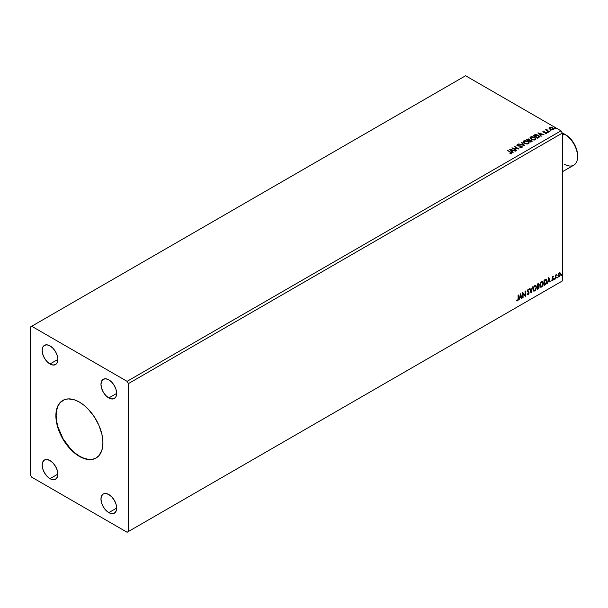 <?xml version="1.0" encoding="UTF-8"?>
<svg xmlns="http://www.w3.org/2000/svg" width="608" height="608" viewBox="0 0 608 608"><rect width="100%" height="100%" fill="white"/><g stroke="black" fill="none" stroke-linecap="round" stroke-linejoin="round"><path stroke-width="0.91" d="M62.905 400.368A33.265 19.205 -120 0 0 57.973 427.067A33.265 19.205 -120 0 0 79.671 456.266L79.412 456.418A33.265 19.205 60 0 1 57.676 427.097A33.265 19.205 60 0 1 62.776 400.444A33.265 19.205 60 0 1 79.412 402.086L83.995 405.262L88.411 409.351L94.331 416.868L98.967 425.456L101.924 434.363L102.934 442.837L101.924 450.133L98.967 455.635L96.041 458.067L92.477 459.382L88.411 459.549L81.715 457.619L77.102 454.951L70.406 449.152L66.34 444.296L61.226 435.989L56.901 424.141L55.997 418.395L55.997 413.075L57.676 406.311L59.85 402.868L64.486 399.638L68.316 398.894L74.822 399.958L79.412 402.086A33.265 19.205 60 0 1 101.141 431.406A33.265 19.205 60 0 1 96.041 458.067A33.265 19.205 60 0 1 79.412 456.418L79.671 456.266A33.265 19.205 -120 0 0 96.17 457.984M108.817 397.936A11.088 6.399 60 0 1 101.566 388.17A11.088 6.399 60 0 1 103.269 379.278A11.088 6.399 60 0 1 108.817 379.833L111.811 382.25L114.357 385.685L116.06 389.599L116.652 393.414L108.817 397.936L105.815 395.519L103.269 392.084L101.566 388.17L100.974 384.355L101.566 381.239L103.269 379.278L105.815 378.784L108.817 379.833A11.088 6.399 60 0 1 116.06 389.599A11.088 6.399 60 0 1 114.357 398.491L111.811 398.985L108.817 397.936L116.652 393.414L116.06 396.53L114.357 398.491A11.088 6.399 60 0 1 108.817 397.936M50 478.678A11.088 6.399 60 0 1 42.758 468.905A11.088 6.399 60 0 1 44.46 460.02A11.088 6.399 60 0 1 50 460.568L53.002 462.984L55.548 466.42L57.251 470.341L57.844 474.149L50 478.678L47.006 476.254L44.46 472.819L42.758 468.905L42.165 465.097L42.758 461.974L44.46 460.02L47.006 459.526L50 460.568A11.088 6.399 60 0 1 57.251 470.341A11.088 6.399 60 0 1 55.548 479.226L53.002 479.72L50 478.678L57.844 474.149L57.251 477.265L55.548 479.226A11.088 6.399 60 0 1 50 478.678M108.817 512.628A11.088 6.399 60 0 1 101.566 502.854A11.088 6.399 60 0 1 103.269 493.97A11.088 6.399 60 0 1 108.817 494.517L111.811 496.941L114.357 500.376L116.06 504.29L116.652 508.106L108.817 512.628L105.815 510.211L103.269 506.776L101.566 502.854L100.974 499.046L101.566 495.93L103.269 493.97L105.815 493.476L108.817 494.517A11.088 6.399 60 0 1 116.06 504.29A11.088 6.399 60 0 1 114.357 513.175L111.811 513.676L108.817 512.628L116.652 508.106L116.06 511.222L114.357 513.175A11.088 6.399 60 0 1 108.817 512.628M50 363.987A11.088 6.399 60 0 1 42.758 354.213A11.088 6.399 60 0 1 44.46 345.329A11.088 6.399 60 0 1 50 345.876L53.002 348.3L55.548 351.728L57.251 355.65L57.844 359.457L50 363.987L47.006 361.562L44.46 358.135L42.758 354.213L42.165 350.406L42.758 347.282L44.46 345.329L47.006 344.835L50 345.876A11.088 6.399 60 0 1 57.251 355.65A11.088 6.399 60 0 1 55.548 364.534L53.002 365.028L50 363.987L57.844 359.457L57.251 362.581L55.548 364.534A11.088 6.399 60 0 1 50 363.987M30.4 327.013L30.4 474.901L31.707 477.166L127.11 532.251L561.002 281.74L127.11 532.251L128.417 531.491L128.417 383.602L562.309 133.099L562.309 280.987L128.417 531.491L562.309 280.987L561.002 281.74L562.309 280.987L562.309 133.099L128.417 383.602L127.11 381.338L31.707 326.26L465.599 75.749L561.002 130.834L127.11 381.338L561.002 130.834L562.309 133.099L561.002 130.834L465.599 75.749L30.4 327.013L30.4 474.901L31.707 477.166L127.11 532.251L128.417 531.491L128.417 383.602L127.11 381.338L31.707 326.26L30.4 327.013M520.494 293.808L519.034 299.942L519.886 297.753L521.17 297.008L521.641 298.429L522.021 298.209L520.494 293.808L519.034 299.942L519.886 297.753L521.17 297.008L521.641 298.429L522.021 298.209L520.494 293.808M527.911 289.089L529.059 289.628L528.177 289.241L527.356 290.943L528.762 293.018L528.124 294.28L527.41 293.816L527.121 294.249L528.154 294.804L529.104 293.079L527.714 290.814L528.071 289.856L528.785 290.107L529.059 289.628L527.964 289.4L527.402 291.338L528.755 293.208L528.124 294.28L527.41 293.816L527.121 294.249L528.154 294.804L527.432 294.751M532.988 289.264L533.976 291.179L535.526 290.274L536.499 287.447L535.83 285.395L534.318 285.768L533.087 288.26L533.71 291.08L534.751 290.996L536.507 287.204L535.785 285.365L534.728 285.464L532.988 289.264M539.79 285.334L540.778 287.25L542.328 286.345L543.286 283.769L542.632 281.466L541.12 281.838L539.889 284.339L540.512 287.151L541.553 287.067L543.309 283.275L542.587 281.436L541.53 281.534L539.79 285.334M548.766 277.491L547.299 283.617L548.15 281.436L549.434 280.691L549.906 282.112L550.286 281.892L548.819 277.453L547.299 283.617L548.15 281.436L549.434 280.691L549.906 282.112L550.286 281.892L548.766 277.491M554.101 279.323L554.519 279.475L554.61 278.73L554.39 279.589M556.799 277.765L557.217 277.917L557.308 277.172L557.088 278.031M561.192 275.219L561.617 275.378L561.708 274.634L561.488 275.492M560.15 272.908L559.2 272.817L558.25 274.003L557.931 275.903L558.638 276.959L559.77 276.306L560.485 273.904L559.824 272.696L558.653 273.311L557.908 275.568L558.433 276.883L559.2 276.815L560.492 274.079L559.968 272.749M556.274 275.052L556.32 274.52L555.568 275.553L555.568 274.983L555.21 275.188L555.21 279.049L555.674 275.895L556.442 274.542L555.568 275.553L555.568 274.983L555.21 275.188L555.21 279.049L556.274 275.052M551.988 280.455L552.794 280.508L553.409 279.429L553.341 278.487L552.459 277.795L553.455 276.686L552.984 276.458L552.102 277.924L553.082 279.064L551.988 280.455L552.71 280.562L553.455 279.019L552.459 277.704L553.455 276.686L552.778 276.526L552.102 277.924L553.105 279.239L551.988 280.455L552.71 280.562M544.707 279.832L544.016 280.235L544.016 285.517L545.961 284.164L546.782 282.036L546.288 279.558L544.016 280.235L544.016 285.517L545.072 284.901L544.016 285.213L545.072 284.901L546.828 281.314L545.794 279.399L544.707 279.832M538.126 288.914L539.19 287.075L538.483 285.859L538.908 284.65L538.49 283.594L537.214 284.164L537.214 289.446L538.126 288.914L539.205 286.794L538.483 285.859L538.908 284.491L537.86 283.784L537.214 284.164L537.214 289.446L538.126 288.914M531.05 292.995L532.578 286.832L531.08 291.703L529.971 288.344L529.583 288.564L531.111 292.965L532.578 286.832L531.08 291.703L529.971 288.344L529.583 288.564L531.05 292.995M523.078 297.601L523.078 293.672L525.365 296.278L525.365 290.996L525.016 295.138L522.728 292.524L522.728 297.806L523.078 293.672L525.365 296.278L525.365 290.996L525.016 295.138L522.728 292.524L523.078 297.601M518.092 298.71L517.91 300.002L516.747 300.785L517.545 300.93L518.297 299.98L518.442 294.994L518.092 298.71L517.606 300.352L516.747 300.785L517.606 300.892L518.442 298.558L518.092 295.199L518.092 298.71M550.172 130.674L550.939 130.522L550.088 130.287M547.474 132.232L548.241 132.08L547.39 131.845M537.89 132.863L540.998 136.344L541.378 136.124L540.383 135.006L541.667 134.269L543.985 134.619L537.951 132.825L540.998 136.344L541.378 136.124L540.383 135.006L541.667 134.269L543.985 134.619L537.89 132.863M531.225 139.369L534.364 140.045L535.564 139.604L535.952 138.806L534.508 137.21L531.552 136.648L529.971 137.75L531.225 139.369L535.374 139.734L535.952 138.882L534.721 137.332L530.533 136.967L529.971 137.818L531.225 139.369M509.626 149.18L512.734 152.669L513.114 152.448L512.118 151.331L513.403 150.586L515.721 150.944L509.679 149.142L512.734 152.669L513.114 152.448L512.118 151.331L513.403 150.586L515.721 150.944L509.626 149.18M516.922 145.259L517.188 144.681L517.431 145.768L521.337 146.399L521.474 147.516L519.939 147.486L521.869 147.524L522.272 146.809L521.466 146.08L517.59 145.418L518.844 144.613L517.096 144.734L517.256 145.654L521.406 146.437L521.58 147.136L519.939 147.486L521.968 147.47L522.302 146.992M524.423 143.298L527.562 143.974L528.762 143.534L529.15 142.736L527.706 141.14L524.75 140.577L523.169 141.679L524.423 143.298L528.572 143.655L529.15 142.812L527.919 141.254L523.731 140.896L523.169 141.748L524.423 143.298M554.572 128.136L555.34 127.984L554.481 127.748M529.712 140.091L529.173 139.202L526.338 139.528L530.913 142.173L532.22 141.223L531.514 140.22L529.712 140.015L528.39 138.913L526.338 139.528L530.913 142.173L532.243 141.079M524.75 145.722L521.702 142.204L521.322 142.424L523.678 145.069L518.715 143.929L524.81 145.692L521.702 142.204L521.322 142.424L523.678 145.069L518.715 143.929L524.75 145.722M511.427 153.558L510.659 152.144L507.574 150.366L511.047 152.882L510.036 153.748L511.427 153.558L511.579 152.783L507.574 150.366L510.264 152.327L510.956 153.284L510.036 153.748L511.738 153.436M516.777 150.328L513.372 148.367L519.065 149.013L514.49 146.368L517.552 148.542L511.852 147.896L516.428 150.533L513.372 148.367L519.065 149.013L514.49 146.368L517.552 148.542L511.852 147.896L516.777 150.328M533.832 135.204L533.14 135.599L537.715 138.244L539.494 136.937L538.855 135.706L536.834 134.74L534.994 134.687L533.14 135.599L537.715 138.244L539.524 136.747L538.3 135.333L535.086 134.672L533.832 135.204M545.186 133.418L546.47 133.258L546.539 132.483L543.795 131.982L543.4 131.556L544.228 131.1L543.195 131.168L542.853 131.685L543.423 132.187L546.075 132.605L545.292 133.41L546.729 132.886M547.048 129.474L545.574 129.846L549.267 131.571L547.048 130.234L546.858 129.17L546.417 129.93L545.574 129.846L548.91 131.776L549.267 131.571L547.048 130.234L547.048 129.474M549.108 128.379L550.992 129.664L553.219 129.314L553.044 128.151L551.213 127.308L549.655 127.429L549.108 128.379L549.951 129.261L552.961 129.504L553.409 128.881L552.528 127.771L551 127.285L549.503 127.513L549.062 128.44M554.572 128.44L555.157 127.802L555.248 128.493M554.458 128.068L555.271 128.189L555.157 127.802M529.712 140.015L531.605 140.273L529.728 140.197M531.825 141.641L531.605 140.273L532.22 141.223M532.228 141.238L531.202 140.387L529.712 140.311M531.255 140.471L530.792 141.694L529.089 140.714L530.792 141.998L529.089 140.714L531.255 140.471L531.62 141.421L530.792 141.998L529.089 140.714L531.255 140.471L531.194 141.763L531.255 140.775L531.194 141.763L530.792 141.694L531.194 141.763M529.218 140.182L528.626 140.744L527.159 139.597L528.823 139.407L528.8 140.646M528.823 139.407L528.626 140.44L527.159 139.597L528.626 140.744L527.159 139.597L528.686 139.338L529.218 139.878L528.8 140.342M529.15 143.04L528.306 141.808L526.475 140.988L524.202 140.995L523.184 141.884L523.731 140.896L527.919 141.254L529.142 142.964M528.504 142.682L528.086 143.693L526.361 143.929L524.461 143.199L523.769 142.097M528.565 143.032L528.086 143.693L524.772 143.397L523.784 142.014M524.218 141.162L527.562 141.459L528.565 142.675L528.086 143.397L524.772 143.093L523.769 141.846L525.411 140.889L527.729 141.558L528.527 142.918L527.28 143.64L525.114 143.275L523.83 142.173L524.218 141.162M519.057 144.035L523.678 145.373L519.057 144.035M521.497 142.622L521.702 142.204L524.506 145.654L521.497 142.622M521.337 146.399L521.474 147.212M521.474 147.516L521.337 146.695L521.71 147.204M517.188 144.681L518.844 144.917L517.188 144.681L516.899 145.107M521.968 147.47L521.694 146.194L517.765 145.852L518.571 146.072L517.765 145.852L517.651 144.955L518.844 144.613L516.899 145.396M517.765 145.555L517.651 144.955M522.272 147.113L521.694 146.498L521.968 147.767M517.765 145.852L517.499 145.396M511.731 153.368L510.659 152.448L511.427 153.854M511.1 153.322L509.861 153.748L511.054 153.201M509.93 149.522L515.379 151.141L509.93 149.522M512.118 151.628L512.939 152.547L512.118 151.628M510.758 150.1L511.799 151.27L512.78 150.7L511.799 151.27L510.758 149.804L512.78 150.404L511.799 150.966L510.758 150.1M512.4 148.208L517.552 148.846L512.4 148.208M514.398 146.726L518.525 148.998L514.398 146.726M513.372 148.671L516.519 150.48L513.372 148.671M529.978 137.978L530.533 136.967L534.721 137.332L535.944 139.034M535.952 139.11L535.108 137.879L533.277 137.058L531.004 137.066L529.971 138.054M535.367 139.103L534.523 139.931L532.714 139.924L531.263 139.27L530.571 138.168M530.586 138.084L531.574 139.468L530.632 138.244L530.944 137.279L534.364 137.53L535.367 138.753L534.888 139.772L535.352 138.905L534.888 139.468L531.574 139.468L534.888 139.772L531.916 139.346L530.571 137.917L531.202 137.142L532.768 136.998L534.683 137.735L535.359 138.882M539.509 136.906L538.498 135.751L536.416 134.953L533.398 135.751L535.086 134.672L538.3 135.333L539.501 136.899M538.878 136.777L537.594 138.069L533.961 135.668L535.329 135.029L537.943 135.531L538.901 136.929L537.594 138.069L537.974 137.552L533.961 135.668L536.758 135.052L538.551 135.972L538.802 136.937M538.194 133.198L543.643 134.816L538.194 133.198M540.383 135.31L541.204 136.23L540.383 135.31M539.022 133.783L540.064 134.953L541.052 134.383L540.064 134.953L539.022 133.479L541.052 134.079L540.064 134.649L539.022 133.783M546.47 133.258L546.25 132.27L543.613 132.202L544 132.027L543.613 132.202L543.506 131.442L544.228 131.1L543.073 131.222L544.228 131.404M543.613 131.898L543.506 131.442M546.706 133.046L546.25 132.567L546.47 133.555M542.868 131.716L543.073 131.222L543.278 132.111L545.916 132.483L545.627 133.441M545.916 132.483L546.022 133.038M543.073 131.222L543.278 132.111M543.924 131.389L542.86 131.738M543.613 132.202L543.438 131.799M547.474 132.536L548.066 131.898L548.15 132.59M548.15 132.286L548.066 131.898M548.18 132.286L547.36 132.164M546.417 130.226L545.832 129.998L546.417 130.226L546.478 129.253L546.417 129.93M546.478 129.253L546.881 129.504L546.288 129.793M547.048 130.234L546.828 129.527M547.048 130.53L549.001 131.723L546.714 130.006M550.172 130.978L550.764 130.34L550.848 131.032M550.848 130.728L550.764 130.34M550.878 130.728L550.058 130.606M549.108 128.683L549.503 127.513L551 127.285L552.528 127.771L553.386 129.033M553.371 129.39L553.044 128.455L551.426 127.65L549.822 127.672L549.085 128.288M552.847 128.987L552.55 129.572L551.372 129.724L549.632 128.63L549.913 127.748L552.178 127.976L552.55 129.572L552.839 128.957L550.301 129.36L552.55 129.572L550.301 129.056L549.913 127.748L551.099 127.604L552.391 128.113L552.839 128.957M549.913 128.052L550.301 129.36L549.632 128.334L549.913 127.748M531.65 140.98L531.194 141.466M512.78 150.404L511.799 150.966L510.758 149.804L512.78 150.404M541.052 134.079L540.064 134.649L539.022 133.479L541.052 134.079M561.784 274.884L560.933 275.074M561.192 275.356L561.503 274.588M558.106 276.693L559.018 276.617L559.915 275.424L559.884 272.756L560.492 274.079L559.2 276.815L558.311 276.792M559.596 273.205L558.942 273.144L560.143 274.292L559.2 276.336L558.281 276.154L558.22 274.102L559.527 273.144M559.2 276.336L558.547 276.306L558 275.219L559.618 273.212L560.143 274.292L559.618 275.948L559.2 276.336L558.266 275.371L559.466 273.106M559.2 273.296L558 275.219L558.942 276.192M557.384 277.423L556.533 277.613M556.799 277.894L557.103 277.126M555.302 275.135L555.568 275.553L555.302 275.135M555.856 274.922L555.362 276.04L555.568 278.844L555.507 275.447M554.686 278.981L553.835 279.171M554.101 279.452L554.405 278.684M553.455 276.686L553.006 276.944L553.128 276.473M552.984 276.982L552.193 277.552L553.341 278.487L552.543 278.008M553.341 278.487L552.452 280.41L551.73 280.303M552.672 280.106L552.193 279.984M551.927 279.832L552.414 279.961M552.216 278.456L553.022 278.92M552.383 278.586L552.923 278.844M552.14 280.6L553.098 279.49L552.991 278.228M552.277 277.856L552.535 276.838M548.705 277.742L550.286 281.892L549.822 281.861L548.705 277.742M549.176 280.539L547.892 281.284L547.382 283.267L547.892 281.284L549.176 280.539M548.53 278.601L548.302 280.805L548.53 278.601L549.282 280.235L548.302 280.805L548.53 278.601M546.189 279.49L545.794 279.399M545.536 279.247L546.828 281.314L544.814 284.749L546.425 282.393L546.03 279.406M545.832 280.014L546.432 280.949L546.265 282.857L544.365 284.772L544.365 280.569L545.832 280.014L544.107 280.417L545.612 279.999L546.478 281.519L545.688 283.875L544.107 284.62L544.107 280.417L544.107 284.62L544.107 280.417L545.764 279.954M542.458 281.375L543.309 283.275L541.553 287.067L540.39 287.067M540.208 286.976L541.5 286.786L542.632 285.182L543.05 283.13L542.625 281.542M540.664 286.52L539.957 285.684L540.064 283.754L540.953 282.165L542.154 281.884M542.26 281.96L541.28 281.914L542.382 282.013L542.959 283.48L541.546 286.535L540.725 286.596L539.881 284.977L540.596 286.505M540.14 285.129L541.28 281.914L540.14 285.129L540.922 282.659L542.48 282.074L542.936 283.875L542.169 285.95L540.922 286.672L540.14 285.129M538.597 283.64L537.86 283.784M538.452 283.586L538.908 284.491L538.217 285.707L539.205 286.794L537.214 289.142L538.673 287.82L538.688 285.836M538.87 285.927L538.483 285.859M538.414 285.372L538.392 283.526M538.034 286.216L538.589 286.847L538.034 286.216L537.297 286.581L538.3 286.368L538.855 286.999L537.563 288.701L537.297 286.581L538.513 286.444M537.662 284.141L538.559 284.704L537.563 286.193L537.297 284.346L538.148 284.065M537.928 284.286L538.49 285.16L537.563 286.193L537.297 284.346L537.297 286.041L537.563 284.498L538.323 284.179L538.559 284.704M538.3 286.368L538.855 286.999L538.612 287.865L537.563 288.701L537.297 286.581L537.297 288.549L537.563 286.733L538.536 286.376L538.855 286.999M535.656 285.304L536.507 287.204L534.751 290.996L533.588 290.996M533.406 290.898L534.698 290.708L535.823 289.112L536.248 287.052L535.823 285.471M533.862 290.449L533.155 289.613L533.262 287.675L534.31 285.95L535.352 285.813M535.458 285.889L534.478 285.844L535.58 285.942L536.157 287.409L534.744 290.464L533.923 290.525L533.079 288.906L533.794 290.434M533.338 289.058L534.478 285.844L533.338 289.058L534.12 286.588L535.678 286.003L536.134 287.804L535.367 289.879L534.12 290.601L533.338 289.058M529.788 288.443L531.08 291.703L529.788 288.443M532.236 287.037L530.906 292.562L532.236 287.037M527.121 294.249L528.154 294.804L529.12 292.82L527.714 290.723L528.17 289.788L528.785 290.107L529.059 289.628L528.177 289.241M528.124 294.28L527.41 293.816M527.151 293.664L527.866 294.128L527.151 293.664M529.059 289.628L528.588 289.841L528.557 289.157M528.17 289.788L528.785 290.107M527.364 294.736L528.306 294.287L528.854 292.798L527.501 290.898L527.911 289.636L527.448 290.571L529.12 292.82L528.154 294.804M522.728 292.554L525.016 295.138L522.728 292.554M525.099 291.148L525.099 296.111L525.099 291.148M522.819 293.52L522.819 297.449L522.819 293.52M520.44 294.059L522.021 298.209L521.558 298.178L520.44 294.059M520.904 296.864L519.62 297.601L519.118 299.584L519.62 297.601L520.904 296.864M520.266 294.918L520.038 297.122L520.266 294.918L521.018 296.56L520.038 297.122L520.266 294.918M516.656 300.755L517.476 300.664L518.092 299.63L518.183 295.146L518.442 298.558L517.606 300.892L516.481 300.633M516.747 300.785L517.606 300.892M549.282 280.235L548.302 280.805L548.788 278.745L549.282 280.235M521.018 296.56L520.038 297.122L520.524 295.07L521.018 296.56M63.034 400.292L60.108 402.716L57.935 406.159L56.597 410.484L56.149 415.522L56.597 421.078L57.935 426.945L63.034 438.702L70.665 449L75.08 453.097L79.671 456.266L84.261 458.394L88.669 459.397L92.743 459.23L96.041 458.067M577.6 156.712L577.6 155.511A17.001 9.819 -120 0 0 565.577 134.68L564.528 134.079A18.483 10.67 60 0 1 577.6 156.712A18.483 10.67 60 0 1 564.528 164.259M562.309 171.79L573.77 165.178A18.483 10.67 -120 0 0 576.604 150.366A18.483 10.67 -120 0 0 564.528 134.079L570.175 138.396L574.081 143.655L576.688 149.667L577.6 155.511M564.528 134.079L562.309 135.364L564.528 134.079A18.483 10.67 -120 0 0 562.248 132.992A18.483 10.67 60 0 1 564.528 134.079L565.577 134.68"/></g></svg>
